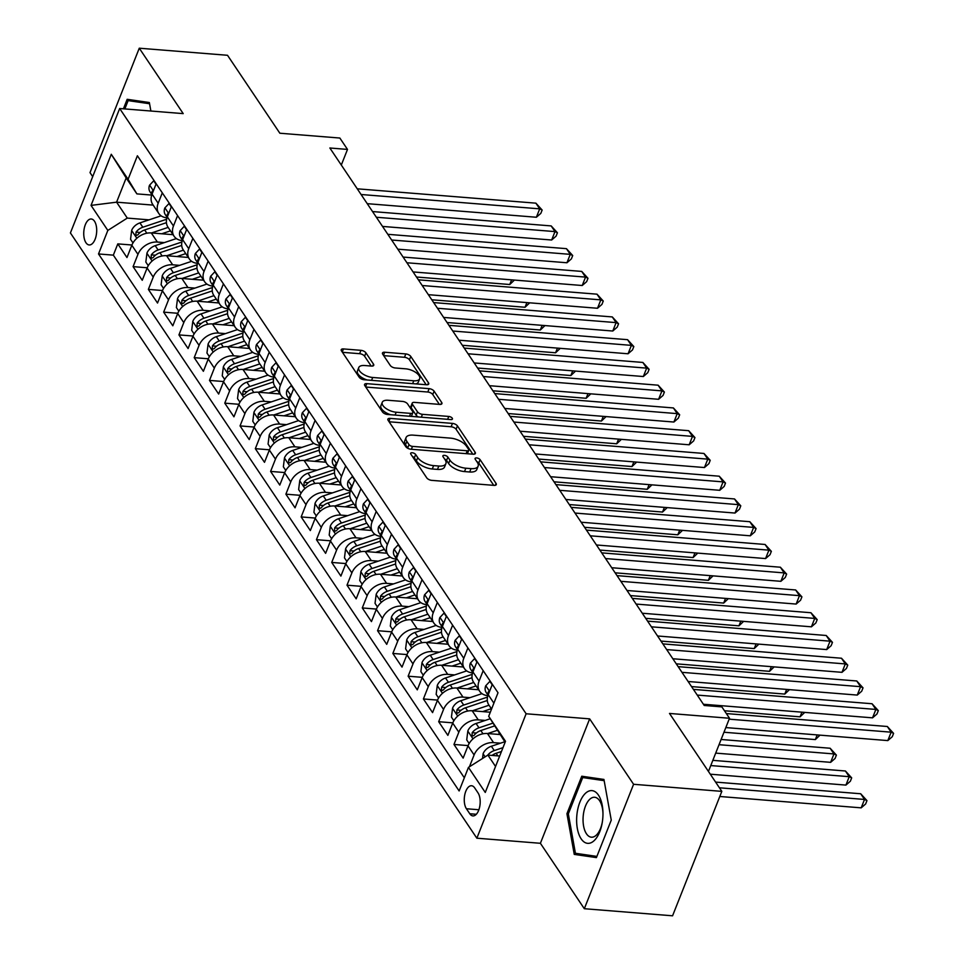 <?xml version="1.0" encoding="UTF-8"?>
<svg xmlns="http://www.w3.org/2000/svg" width="964" height="964" viewBox="0 0 964 964"><rect width="100%" height="100%" fill="white"/><g stroke="black" fill="none" stroke-linecap="round" stroke-linejoin="round"><path stroke-width="1.45" d="M412.194 452.755A2.796 1.277 21.6 0 0 410.64 453.285A2.796 1.277 21.6 0 0 410.821 454.116L426.751 477.855A4.001 1.832 21.6 0 0 431.715 480.361L494.086 485.374A4.001 1.832 21.6 0 0 496.291 484.615A4.001 1.832 21.6 0 0 496.05 483.422L480.108 459.683A2.796 1.277 21.6 0 0 476.638 457.924A2.796 1.277 21.6 0 0 475.083 458.466A2.796 1.277 21.6 0 0 475.264 459.298L477.325 462.371A12.785 5.868 21.6 0 1 478.12 466.19A12.785 5.868 21.6 0 1 471.034 468.625L465.841 468.203A12.785 5.868 21.6 0 1 449.947 460.165L447.886 457.105A2.796 1.277 21.6 0 0 444.416 455.345A2.796 1.277 21.6 0 0 442.862 455.876A2.796 1.277 21.6 0 0 443.042 456.707L445.103 459.78A12.785 5.868 21.6 0 1 445.898 463.6A12.785 5.868 21.6 0 1 438.813 466.034L433.619 465.624A12.785 5.868 21.6 0 1 417.725 457.587L415.665 454.514A2.796 1.277 21.6 0 0 412.194 452.755M85.965 242.735A13.026 6.423 -85.4 0 0 89.182 244.952A13.026 6.423 -85.4 0 0 96.087 236.023A13.026 6.423 -85.4 0 0 94.484 221.214A13.026 6.423 -85.4 0 0 91.267 218.997A13.026 6.423 -85.4 0 0 84.35 227.926A13.026 6.423 -85.4 0 0 85.965 242.735M365.91 352.848A4.001 1.832 21.6 0 0 360.946 350.33L343.449 348.932A4.001 1.832 21.6 0 0 341.232 349.691A4.001 1.832 21.6 0 0 341.485 350.884L359.186 377.237A4.001 1.832 21.6 0 0 364.151 379.744L426.51 384.757A4.001 1.832 21.6 0 0 428.727 383.997A4.001 1.832 21.6 0 0 428.474 382.804L410.784 356.451A4.001 1.832 21.6 0 0 405.82 353.933L384.684 352.234A4.001 1.832 21.6 0 0 382.467 353.005A4.001 1.832 21.6 0 0 382.72 354.198L390.287 365.477A4.001 1.832 21.6 0 0 395.252 367.983L405.736 368.826A10.688 4.904 21.6 0 1 416.026 372.634A10.688 4.904 21.6 0 1 419.677 378.732A10.688 4.904 21.6 0 1 413.761 380.78L372.707 377.478A10.688 4.904 21.6 0 1 362.416 373.658A10.688 4.904 21.6 0 1 358.753 367.573A10.688 4.904 21.6 0 1 364.681 365.525L371.526 366.079A4.001 1.832 21.6 0 0 373.731 365.32A4.001 1.832 21.6 0 0 373.49 364.127L365.91 352.848L364.585 356.21A4.001 1.832 21.6 0 0 359.62 353.692L342.449 352.318M633.589 784.286L589.655 718.867L540.394 843.295L584.329 908.715L633.589 784.286L721.831 791.372L669.498 713.444L729.507 718.264L721.867 706.889L704.214 705.467L329.857 147.998L347.498 149.42L339.858 138.045L279.849 133.225L227.516 55.285L139.274 48.2L90.014 172.628L92.701 176.629M589.655 718.867L526.127 713.77L119.669 108.51L183.208 113.619L139.274 48.2M390.095 418.388A4.001 1.832 21.6 0 0 387.877 419.147A4.001 1.832 21.6 0 0 388.131 420.34L405.832 446.694A4.001 1.832 21.6 0 0 410.797 449.212L473.155 454.213A4.001 1.832 21.6 0 0 475.373 453.454A4.001 1.832 21.6 0 0 475.119 452.261L457.43 425.907A4.001 1.832 21.6 0 0 452.465 423.401L390.095 418.388L388.878 421.461M382.503 411.965L364.814 385.612A4.001 1.832 21.6 0 1 364.561 384.419A4.001 1.832 21.6 0 1 366.778 383.66L429.137 388.661A4.001 1.832 21.6 0 1 434.101 391.179L441.681 402.458A4.001 1.832 21.6 0 1 441.922 403.651A4.001 1.832 21.6 0 1 439.717 404.41L414.424 402.374A4.001 1.832 21.6 0 0 412.206 403.145A4.001 1.832 21.6 0 0 412.459 404.338L417.484 411.821A4.001 1.832 21.6 0 0 422.449 414.327L448.778 416.448A2.796 1.277 21.6 0 1 451.465 417.436A2.796 1.277 21.6 0 1 452.429 419.039A2.796 1.277 21.6 0 1 450.875 419.569L387.468 414.472A4.001 1.832 21.6 0 1 382.503 411.965M721.831 791.372L672.571 915.8L584.329 908.715M131.935 245.013L117.801 243.88L126.971 257.533L131.839 245.254L137.948 254.363A16.28 12.038 -33.9 0 1 157.385 242.048L164.326 242.603M147.215 267.775L133.08 266.63L142.25 280.283L147.118 268.016L153.228 277.114A16.28 12.038 -33.9 0 1 172.664 264.799L179.617 265.353M162.494 290.526L148.372 289.393L157.53 303.045L162.398 290.767L168.507 299.864A16.28 12.038 -33.9 0 1 187.956 287.549L194.897 288.103M177.774 313.276L163.651 312.143L172.809 325.796L177.677 313.517L183.787 322.627A16.28 12.038 -33.9 0 1 203.235 310.3L210.176 310.866M193.053 336.026L178.93 334.894L188.088 348.546L192.957 336.279L199.066 345.377A16.28 12.038 -33.9 0 1 218.515 333.062L225.456 333.616M208.332 358.789L194.21 357.656L203.38 371.297L208.236 359.03L214.345 368.127A16.28 12.038 -33.9 0 1 233.794 355.812L240.735 356.367M223.612 381.539L209.489 380.406L218.659 394.059L223.515 381.78L229.625 390.878A16.28 12.038 -33.9 0 1 249.073 378.563L256.014 379.129M238.891 404.29L224.769 403.157L233.939 416.81L238.795 404.531L244.904 413.64A16.28 12.038 -33.9 0 1 264.353 401.325L271.294 401.88M254.171 427.052L240.048 425.907L249.218 439.56L254.074 427.293L260.184 436.391A16.28 12.038 -33.9 0 1 279.632 424.076L286.573 424.63M269.45 449.802L255.327 448.67L264.498 462.322L269.354 450.043L275.463 459.141A16.28 12.038 -33.9 0 1 294.912 446.826L301.853 447.38M284.729 472.553L270.607 471.42L279.777 485.073L284.633 472.794L290.742 481.904A16.28 12.038 -33.9 0 1 310.191 469.576L317.132 470.143M300.009 495.303L285.886 494.171L295.056 507.823L299.912 495.556L306.022 504.654A16.28 12.038 -33.9 0 1 325.471 492.339L332.411 492.893M315.288 518.066L301.166 516.921L310.336 530.574L315.192 518.307L321.313 527.404A16.28 12.038 -33.9 0 1 340.75 515.089L347.691 515.644M330.58 540.816L316.445 539.683L325.615 553.336L330.471 541.057L336.593 550.155A16.28 12.038 -33.9 0 1 356.029 537.84L362.97 538.406M345.859 563.566L331.724 562.434L340.894 576.086L345.751 563.807L351.872 572.917A16.28 12.038 -33.9 0 1 371.309 560.602L378.25 561.156M361.139 586.329L347.004 585.184L356.174 598.837L361.03 586.57L367.151 595.668A16.28 12.038 -33.9 0 1 386.588 583.353L393.529 583.907M376.418 609.079L362.283 607.947L371.453 621.599L376.322 609.32L382.431 618.418A16.28 12.038 -33.9 0 1 401.868 606.103L408.82 606.657M391.697 631.83L377.563 630.697L386.733 644.35L391.601 632.071L397.71 641.181A16.28 12.038 -33.9 0 1 417.159 628.853L424.1 629.42M406.977 654.58L392.854 653.447L402.012 667.1L406.88 654.833L412.99 663.931A16.28 12.038 -33.9 0 1 432.438 651.616L439.379 652.17M422.256 677.343L408.134 676.198L417.292 689.85L422.16 677.584L428.269 686.681A16.28 12.038 -33.9 0 1 447.718 674.366L454.659 674.921M437.536 700.093L423.413 698.96L432.571 712.613L437.439 700.334L443.548 709.432A16.28 12.038 -33.9 0 1 462.997 697.117L469.938 697.671M452.815 722.843L438.692 721.711L447.862 735.363L452.719 723.084L458.828 732.194A16.28 12.038 -33.9 0 1 478.277 719.879L485.217 720.433M468.094 745.594L453.972 744.461L463.142 758.114L467.998 745.847A16.28 12.038 -33.9 0 1 487.447 733.52L499.942 734.532M131.839 245.254A16.28 12.038 146.1 0 1 151.276 232.939L173.05 234.686M147.118 268.016A16.28 12.038 146.1 0 1 166.555 255.701L188.329 257.448M162.398 290.767A16.28 12.038 146.1 0 1 181.835 278.451L203.609 280.199M177.677 313.517A16.28 12.038 146.1 0 1 197.114 301.202L218.888 302.949M192.957 336.279A16.28 12.038 146.1 0 1 212.393 323.952L234.168 325.699M208.236 359.03A16.28 12.038 146.1 0 1 227.685 346.715L249.447 348.462M223.515 381.78A16.28 12.038 146.1 0 1 242.964 369.465L264.726 371.212M238.795 404.531A16.28 12.038 146.1 0 1 258.244 392.215L280.006 393.963M254.074 427.293A16.28 12.038 146.1 0 1 273.523 414.978L295.285 416.725M269.354 450.043A16.28 12.038 146.1 0 1 288.802 437.728L310.565 439.476M284.633 472.794A16.28 12.038 146.1 0 1 304.082 460.479L325.844 462.226M299.912 495.556A16.28 12.038 146.1 0 1 319.361 483.229L341.123 484.976M315.192 518.307A16.28 12.038 146.1 0 1 334.641 505.992L356.403 507.739M330.471 541.057A16.28 12.038 146.1 0 1 349.92 528.742L371.694 530.489M345.751 563.807A16.28 12.038 146.1 0 1 365.199 551.492L386.974 553.24M361.03 586.57A16.28 12.038 146.1 0 1 380.479 574.243L402.253 576.002M376.322 609.32A16.28 12.038 146.1 0 1 395.758 597.005L417.533 598.752M391.601 632.071A16.28 12.038 146.1 0 1 411.038 619.756L432.812 621.503M406.88 654.833A16.28 12.038 146.1 0 1 426.317 642.506L448.091 644.253M422.16 677.584A16.28 12.038 146.1 0 1 441.596 665.268L463.371 667.016M437.439 700.334A16.28 12.038 146.1 0 1 456.876 688.019L478.65 689.766M452.719 723.084A16.28 12.038 146.1 0 1 472.167 710.769L490.302 712.227M478.036 792.902L474.674 787.889A12.616 6.218 -85.4 0 0 471.553 785.744A12.616 6.218 -85.4 0 0 464.853 794.396A12.616 6.218 -85.4 0 0 466.419 808.748L469.781 813.749A12.616 6.218 -85.4 0 0 472.89 815.906A12.616 6.218 -85.4 0 0 479.59 807.254A12.616 6.218 -85.4 0 0 478.036 792.902M526.127 713.77L476.855 838.198L70.408 232.939L119.669 108.51M117.801 243.88L113.342 255.147L98.521 253.954L459.129 790.95L468.456 767.404L487.892 755.089L499.677 756.029M98.521 253.954L107.835 230.42L91.038 205.392L111.27 154.276L128.079 179.304L137.394 155.758L498.014 692.755L488.688 716.288L505.498 741.316L485.266 792.432L468.456 767.404M167.013 217.828L166.977 217.828A16.28 12.038 -33.9 0 1 158.783 213.454A16.28 12.038 -33.9 0 1 158.18 203.247L162.301 192.848M182.292 240.59L182.256 240.578A16.28 12.038 -33.9 0 1 174.062 236.204A16.28 12.038 -33.9 0 1 173.46 225.998L177.581 215.599M197.572 263.341L197.536 263.341A16.28 12.038 -33.9 0 1 189.342 258.967A16.28 12.038 -33.9 0 1 188.739 248.748L192.86 238.349M212.851 286.091L212.815 286.091A16.28 12.038 -33.9 0 1 204.621 281.717A16.28 12.038 -33.9 0 1 204.019 271.511L208.14 261.099M228.143 308.854L228.094 308.842A16.28 12.038 -33.9 0 1 219.913 304.467A16.28 12.038 -33.9 0 1 219.31 294.261L223.419 283.862M243.422 331.604L243.374 331.604A16.28 12.038 -33.9 0 1 235.192 327.23A16.28 12.038 -33.9 0 1 234.589 317.011L238.698 306.612M258.701 354.354L258.653 354.354A16.28 12.038 -33.9 0 1 250.471 349.98A16.28 12.038 -33.9 0 1 249.869 339.762L253.978 329.363M273.981 377.105L273.933 377.105A16.28 12.038 -33.9 0 1 265.751 372.731A16.28 12.038 -33.9 0 1 265.148 362.524L269.257 352.125M289.26 399.867L289.212 399.855A16.28 12.038 -33.9 0 1 281.03 395.481A16.28 12.038 -33.9 0 1 280.428 385.275L284.549 374.876M304.54 422.618L304.504 422.618A16.28 12.038 -33.9 0 1 296.31 418.243A16.28 12.038 -33.9 0 1 295.707 408.025L299.828 397.626M319.819 445.368L319.783 445.368A16.28 12.038 -33.9 0 1 311.589 440.994A16.28 12.038 -33.9 0 1 310.986 430.788L315.108 420.376M335.098 468.13L335.062 468.118A16.28 12.038 -33.9 0 1 326.868 463.744A16.28 12.038 -33.9 0 1 326.266 453.538L330.387 443.139M350.378 490.881L350.342 490.881A16.28 12.038 -33.9 0 1 342.148 486.507A16.28 12.038 -33.9 0 1 341.545 476.288L345.666 465.889M365.657 513.631L365.621 513.631A16.28 12.038 -33.9 0 1 357.427 509.257A16.28 12.038 -33.9 0 1 356.825 499.039L360.946 488.64M380.937 536.382L380.901 536.382A16.28 12.038 -33.9 0 1 372.707 532.008A16.28 12.038 -33.9 0 1 372.104 521.801L376.225 511.402M396.216 559.144L396.18 559.132A16.28 12.038 -33.9 0 1 387.986 554.758A16.28 12.038 -33.9 0 1 387.383 544.552L391.505 534.152M411.495 581.894L411.459 581.894A16.28 12.038 -33.9 0 1 403.265 577.52A16.28 12.038 -33.9 0 1 402.663 567.302L406.784 556.903M426.775 604.645L426.739 604.645A16.28 12.038 -33.9 0 1 418.545 600.271A16.28 12.038 -33.9 0 1 417.942 590.064L422.063 579.653M442.054 627.407L442.018 627.395A16.28 12.038 -33.9 0 1 433.824 623.021A16.28 12.038 -33.9 0 1 433.222 612.815L437.343 602.416M457.334 650.158L457.298 650.158A16.28 12.038 -33.9 0 1 449.116 645.784A16.28 12.038 -33.9 0 1 448.501 635.565L452.622 625.166M472.625 672.908L472.577 672.908A16.28 12.038 -33.9 0 1 464.395 668.534A16.28 12.038 -33.9 0 1 463.792 658.316L467.902 647.916M487.904 695.659L487.856 695.659A16.28 12.038 -33.9 0 1 479.674 691.284A16.28 12.038 -33.9 0 1 479.072 681.078L483.181 670.679M469.42 766.79L474.107 754.945A16.28 12.038 -33.9 0 1 493.556 742.629L500.497 743.184M491.568 709.01L488.832 704.937A16.28 12.038 -33.9 0 1 488.23 694.731L492.351 684.332M156.192 183.738L152.071 194.138A16.28 12.038 146.1 0 0 152.674 204.356L158.783 213.454M171.472 206.501L167.35 216.9A16.28 12.038 146.1 0 0 167.953 227.106L174.062 236.204M186.751 229.251L182.63 239.65A16.28 12.038 146.1 0 0 183.232 249.857L189.342 258.967M202.03 252.002L197.909 262.401A16.28 12.038 146.1 0 0 198.512 272.619L204.621 281.717M217.31 274.752L213.189 285.163A16.28 12.038 146.1 0 0 213.791 295.37L219.913 304.467M232.589 297.514L228.468 307.914A16.28 12.038 146.1 0 0 229.071 318.12L235.192 327.23M247.869 320.265L243.747 330.664A16.28 12.038 146.1 0 0 244.35 340.882L250.471 349.98M263.148 343.015L259.027 353.414A16.28 12.038 146.1 0 0 259.641 363.633L265.751 372.731M278.427 365.778L274.318 376.177A16.28 12.038 146.1 0 0 274.921 386.383L281.03 395.481M293.707 388.528L289.598 398.927A16.28 12.038 146.1 0 0 290.2 409.134L296.31 418.243M308.986 411.279L304.877 421.678A16.28 12.038 146.1 0 0 305.48 431.896L311.589 440.994M324.266 434.029L320.156 444.44A16.28 12.038 146.1 0 0 320.759 454.647L326.868 463.744M339.557 456.791L335.436 467.191A16.28 12.038 146.1 0 0 336.038 477.397L342.148 486.507M354.836 479.542L350.715 489.941A16.28 12.038 146.1 0 0 351.318 500.159L357.427 509.257M370.116 502.292L365.995 512.691A16.28 12.038 146.1 0 0 366.597 522.91L372.707 532.008M385.395 525.055L381.274 535.454A16.28 12.038 146.1 0 0 381.877 545.66L387.986 554.758M400.675 547.805L396.553 558.204A16.28 12.038 146.1 0 0 397.156 568.411L403.265 577.52M415.954 570.555L411.833 580.955A16.28 12.038 146.1 0 0 412.435 591.173L418.545 600.271M431.233 593.306L427.112 603.717A16.28 12.038 146.1 0 0 427.715 613.923L433.824 623.021M446.513 616.068L442.392 626.467A16.28 12.038 146.1 0 0 442.994 636.674L449.116 645.784M461.792 638.819L457.671 649.218A16.28 12.038 146.1 0 0 458.274 659.424L464.395 668.534M477.072 661.569L472.95 671.968A16.28 12.038 146.1 0 0 473.553 682.187L479.674 691.284M453.972 744.461L458.828 732.194M438.692 721.711L443.548 709.432M423.413 698.96L428.269 686.681M408.134 676.198L412.99 663.931M392.854 653.447L397.71 641.181M377.563 630.697L382.431 618.418M362.283 607.947L367.151 595.668M347.004 585.184L351.872 572.917M331.724 562.434L336.593 550.155M316.445 539.683L321.313 527.404M301.166 516.921L306.022 504.654M285.886 494.171L290.742 481.904M270.607 471.42L275.463 459.141M255.327 448.67L260.184 436.391M240.048 425.907L244.904 413.64M224.769 403.157L229.625 390.878M209.489 380.406L214.345 368.127M194.21 357.656L199.066 345.377M178.93 334.894L183.787 322.627M163.651 312.143L168.507 299.864M148.372 289.393L153.228 277.114M133.08 266.63L137.948 254.363M113.342 255.147L464.335 777.803M153.18 205.115L116.584 202.175L127.284 218.093L149.046 219.852M487.892 755.089L495.544 766.476M505.124 742.256L488.688 716.288M540.394 843.295L476.855 838.198M341.304 165.061L347.498 149.42M708.444 771.441L729.507 718.264M151.734 195.077L136.876 193.885L126.176 177.954L116.584 202.175L91.038 205.392M128.079 179.304L136.876 193.885M127.284 218.093L107.835 230.42M111.27 154.276L126.176 177.954M603.934 779.442L581.762 776.225L566.928 813.7L574.255 854.393L596.415 857.611L611.26 820.135L603.934 779.442M150.878 111.017L149.348 102.521L127.176 99.304L123.416 108.812M589.028 855.261L596.776 856.707M589.076 855.586L574.255 854.393M568.338 813.809L566.928 813.7M412.411 456.502A2.796 1.277 21.6 0 1 414.339 457.876L416.4 460.949A12.785 5.868 21.6 0 0 432.282 468.986L433.619 465.624M445.898 463.6L444.573 466.962A12.785 5.868 21.6 0 1 437.475 469.396L432.282 468.986M478.12 466.19L476.794 469.552A12.785 5.868 21.6 0 1 469.697 471.986L464.503 471.577A12.785 5.868 21.6 0 1 448.622 463.527L446.561 460.467A2.796 1.277 21.6 0 0 444.633 459.093M493.749 485.35L478.783 463.045A2.796 1.277 21.6 0 0 476.855 461.672M472.83 454.189L456.093 429.269A4.001 1.832 21.6 0 0 451.128 426.763L389.094 421.774M409.025 444.633A2.796 1.277 21.6 0 0 412.508 446.392L467.251 450.778A2.796 1.277 21.6 0 0 468.793 450.248A2.796 1.277 21.6 0 0 468.625 449.417L466.443 446.175A12.785 5.868 21.6 0 0 450.562 438.138L413.146 435.138A12.785 5.868 21.6 0 0 406.061 437.572A12.785 5.868 21.6 0 0 406.856 441.392L409.025 444.633L407.7 447.995A2.796 1.277 21.6 0 0 408.109 448.453M467.383 453.755A2.796 1.277 21.6 0 0 467.468 453.61L468.793 450.248M406.061 437.572L404.723 440.934A12.785 5.868 21.6 0 0 405.519 444.753L406.856 441.392M407.7 447.995L405.519 444.753M365.766 387.046L427.811 392.023L429.137 388.661M439.379 404.386L432.776 394.541A4.001 1.832 21.6 0 0 427.811 392.023M412.206 403.145L410.869 406.507A4.001 1.832 21.6 0 0 411.122 407.7L416.147 415.183A4.001 1.832 21.6 0 0 418.484 416.966M388.179 400.277A10.688 4.904 21.6 0 0 382.25 402.313A10.688 4.904 21.6 0 0 385.901 408.411A10.688 4.904 21.6 0 0 396.204 412.218L410.664 413.387A4.001 1.832 21.6 0 0 412.881 412.616A4.001 1.832 21.6 0 0 412.628 411.423L407.603 403.94A4.001 1.832 21.6 0 0 402.639 401.434L388.179 400.277M382.25 402.313L380.913 405.675A10.688 4.904 21.6 0 0 390.649 414.737M411.23 416.388A4.001 1.832 21.6 0 0 411.544 415.978L412.881 412.616M371.188 366.055L364.585 356.21M358.753 367.573L357.427 370.935A10.688 4.904 21.6 0 0 367.151 379.985M415.918 383.901A10.688 4.904 21.6 0 0 418.352 382.093L419.677 378.732M426.184 384.732L409.447 359.813A4.001 1.832 21.6 0 0 404.482 357.295L383.684 355.632M482.518 758.499L483.133 753.619A10.785 7.977 -33.9 0 1 491.375 746.244L504.787 741.75M719.807 796.493L861.189 807.844L864.515 799.445L860.695 793.758L715.601 782.093M492.074 755.427A10.785 7.977 -33.9 0 1 496.111 753.294L501.473 751.498M502.991 747.642L494.267 750.57A10.785 7.977 146.1 0 0 487.615 755.27M719.421 787.793L864.515 799.445L866.961 800.626L865.636 803.988L861.189 807.844M860.695 793.758L866.961 800.626M725.82 727.579L887.82 740.593L891.146 732.182L729.146 719.168M887.326 726.495L893.592 733.363L891.146 732.182L887.326 726.495L726.35 713.565M893.592 733.363L892.266 736.725L887.82 740.593M581.147 838.837A26.462 13.05 -85.4 0 0 602.163 823.039A26.462 13.05 -85.4 0 0 602.97 812.965A26.462 13.05 -85.4 0 0 598.451 795.119A26.462 13.05 -85.4 0 0 579.87 802.181A26.462 13.05 -85.4 0 0 581.147 838.837M602.97 813.628A20.027 9.881 -85.4 0 0 599.572 800.686A20.027 9.881 -85.4 0 0 594.619 797.264A20.027 9.881 -85.4 0 0 583.991 811.001A20.027 9.881 -85.4 0 0 586.461 833.788A20.027 9.881 -85.4 0 0 591.414 837.198A20.027 9.881 -85.4 0 0 602.271 822.388M611.26 820.135L596.897 856.406L575.424 853.285L568.326 813.857L582.702 777.55L603.982 779.719M582.702 777.55L604.151 780.659M124.826 108.932L128.116 100.618L149.396 102.799M128.116 100.618L149.565 103.738M497.894 734.363L499.473 733.833M487.676 733.544L497.171 730.363M469.155 743.497L466.721 739.87L467.853 730.869A10.785 7.977 -33.9 0 1 476.083 723.494L490.182 718.77M710.299 774.2L845.91 785.094L849.236 776.683L845.416 770.995L712.842 760.355M492.845 723.169L478.988 727.808A10.785 7.977 146.1 0 0 472.191 732.7L471.999 736.183L474.023 735.436A10.785 7.977 -33.9 0 1 480.831 730.543L494.52 725.952M710.769 765.561L849.236 776.683L851.682 777.876L850.356 781.238L845.91 785.094M845.416 770.995L851.682 777.876M482.615 711.613L491.351 708.685M472.396 710.793L489.025 705.214M453.875 720.747L451.441 717.12L452.574 708.118A10.785 7.977 -33.9 0 1 460.804 700.732L481.976 693.646M715.71 753.113L830.631 762.343L833.956 753.932L830.137 748.245L721.096 739.484M487.531 697.08L463.708 705.058A10.785 7.977 146.1 0 0 456.912 709.95L456.719 713.432L458.744 712.685A10.785 7.977 -33.9 0 1 465.552 707.793L487.302 700.503M719.036 744.702L833.956 753.932L836.403 755.113L835.077 758.475L830.631 762.343M830.137 748.245L836.403 755.113M467.335 688.862L476.071 685.922M457.117 688.031L473.746 682.464M438.596 697.984L436.15 694.357L437.294 685.356A10.785 7.977 -33.9 0 1 445.525 677.981L466.697 670.884M723.964 732.242L815.351 739.581L817.195 734.917M472.24 674.33L448.429 682.307A10.785 7.977 146.1 0 0 441.633 687.199L441.44 690.682L443.464 689.923A10.785 7.977 -33.9 0 1 450.26 685.03L472.023 677.74M820.027 735.146L815.351 739.581M452.044 666.1L460.792 663.172M441.837 665.281L458.466 659.713M423.317 675.234L420.87 671.607L422.015 662.605A10.785 7.977 -33.9 0 1 430.245 655.231L451.417 648.133M724.47 710.757L800.072 716.83L801.915 712.167M456.96 651.568L433.149 659.545A10.785 7.977 146.1 0 0 426.353 664.449L426.16 667.932L428.185 667.172A10.785 7.977 -33.9 0 1 434.981 662.28L456.743 654.99M804.747 712.396L800.072 716.83M492.182 684.765L489.881 681.355L485.699 685.802A10.785 7.977 146.1 0 0 486.157 692.405L488.049 695.225M703.395 704.25L872.541 717.843L875.866 709.432L697.237 695.08M872.046 703.744L878.312 710.613L875.866 709.432L872.046 703.744L693.417 689.393M489.326 691.983L488.531 691.634L488.037 692.682A10.785 7.977 146.1 0 0 488.206 694.791M878.312 710.613L876.987 713.975L872.541 717.843M476.891 662.015L474.601 658.605L470.408 663.051A10.785 7.977 146.1 0 0 470.878 669.655L472.77 672.462M688.115 681.5L857.261 695.08L860.587 686.681L681.958 672.33M856.767 680.982L863.033 687.862L860.587 686.681L856.767 680.982L678.138 666.642M474.047 669.221L473.252 668.871L472.758 669.932A10.785 7.977 146.1 0 0 472.926 672.029M863.033 687.862L861.696 691.224L857.261 695.08M461.611 639.265L459.322 635.842L455.129 640.301A10.785 7.977 146.1 0 0 455.598 646.892L457.49 649.712M672.836 658.749L841.982 672.33L845.308 663.919L666.678 649.579M841.488 658.231L847.754 665.112L845.308 663.919L841.488 658.231L662.858 643.892M458.768 646.47L457.972 646.121L457.478 647.181A10.785 7.977 146.1 0 0 457.647 649.278M847.754 665.112L846.416 668.474L841.982 672.33M446.332 616.514L444.043 613.092L439.849 617.55A10.785 7.977 146.1 0 0 440.319 624.142L442.211 626.962M657.556 635.987L826.702 649.579L830.028 641.168L651.399 626.817M826.208 635.481L832.474 642.349L830.028 641.168L826.208 635.481L647.579 621.129M443.488 623.72L442.693 623.371L442.199 624.431A10.785 7.977 146.1 0 0 442.368 626.528M832.474 642.349L831.137 645.711L826.702 649.579M436.764 643.35L445.513 640.421M426.558 642.53L443.187 636.951M408.037 652.483L405.591 648.856L406.736 639.855A10.785 7.977 -33.9 0 1 414.966 632.468L436.138 625.383M691.537 686.585L784.792 694.08L786.636 689.417M441.681 628.817L417.87 636.794A10.785 7.977 146.1 0 0 411.074 641.687L410.881 645.169L412.905 644.422A10.785 7.977 -33.9 0 1 419.702 639.53L441.464 632.239M789.456 689.634L784.792 694.08M431.053 593.752L428.763 590.342L424.57 594.788A10.785 7.977 146.1 0 0 425.04 601.391L426.932 604.199M642.277 613.237L811.423 626.817L814.749 618.418L636.12 604.067M810.929 612.73L817.195 619.599L814.749 618.418L810.929 612.73L632.3 598.379M428.209 600.958L427.413 600.608L426.907 601.669A10.785 7.977 146.1 0 0 427.088 603.777M817.195 619.599L815.857 622.961L811.423 626.817M421.485 620.599L430.233 617.671M411.267 619.78L427.908 614.201M392.746 629.733L390.312 626.106L391.456 617.105A10.785 7.977 -33.9 0 1 399.686 609.718L420.858 602.633M676.258 663.835L769.513 671.33L771.357 666.654M426.401 606.067L402.591 614.044A10.785 7.977 146.1 0 0 395.782 618.936L395.602 622.419L397.626 621.672A10.785 7.977 -33.9 0 1 404.422 616.767L426.184 609.477M774.176 666.883L769.513 671.33M415.773 571.001L413.484 567.591L409.29 572.038A10.785 7.977 146.1 0 0 409.76 578.629L411.652 581.449M626.998 590.486L796.144 604.067L799.469 595.656L620.84 581.316M795.649 589.968L801.915 596.849L799.469 595.656L795.649 589.968L617.02 575.629M412.917 578.207L412.134 577.858L411.628 578.918A10.785 7.977 146.1 0 0 411.809 581.015M801.915 596.849L800.578 600.211L796.144 604.067M406.206 597.837L414.954 594.909M395.987 597.017L412.628 591.45M377.466 606.971L375.032 603.344L376.177 594.342A10.785 7.977 -33.9 0 1 384.407 586.968L405.579 579.87M660.979 641.084L754.234 648.567L756.077 643.904M411.122 583.304L387.311 591.293A10.785 7.977 146.1 0 0 380.503 596.186L380.322 599.668L382.347 598.909A10.785 7.977 -33.9 0 1 389.143 594.017L410.905 586.727M758.897 644.133L754.234 648.567M400.494 548.251L398.204 544.829L394.011 549.287A10.785 7.977 146.1 0 0 394.481 555.879L396.373 558.698M611.718 567.724L780.864 581.316L784.19 572.905L605.561 558.554M780.37 567.218L786.636 574.086L784.19 572.905L780.37 567.218L601.741 552.866M397.638 555.457L396.855 555.107L396.349 556.168A10.785 7.977 146.1 0 0 396.529 558.264M786.636 574.086L785.299 577.448L780.864 581.316M390.926 575.086L399.674 572.158M380.708 574.267L397.349 568.7M362.187 584.22L359.753 580.593L360.885 571.592A10.785 7.977 -33.9 0 1 369.128 564.217L390.3 557.12M645.699 618.334L738.954 625.817L740.798 621.153M395.843 560.554L372.032 568.531A10.785 7.977 146.1 0 0 365.223 573.423L365.043 576.906L367.067 576.159A10.785 7.977 -33.9 0 1 373.863 571.266L395.626 563.976M743.618 621.37L738.954 625.817M385.214 525.501L382.925 522.078L378.732 526.525A10.785 7.977 146.1 0 0 379.201 533.128L381.093 535.948M596.439 544.973L765.585 558.566L768.911 550.155L590.281 535.803M765.091 544.467L771.357 551.336L768.911 550.155L765.091 544.467L586.461 530.116M382.359 532.706L381.575 532.357L381.069 533.405A10.785 7.977 146.1 0 0 381.25 535.514M771.357 551.336L770.019 554.698L765.585 558.566M375.647 552.336L384.395 549.408M365.428 551.516L382.069 545.937M346.907 561.47L344.473 557.843L345.606 548.841A10.785 7.977 -33.9 0 1 353.848 541.455L375.02 534.369M630.42 595.571L723.675 603.066L725.518 598.391M380.563 537.804L356.752 545.781A10.785 7.977 146.1 0 0 349.944 550.673L349.763 554.155L351.776 553.408A10.785 7.977 -33.9 0 1 358.584 548.516L380.346 541.226M728.338 598.62L723.675 603.066M369.935 502.738L367.646 499.328L363.452 503.774A10.785 7.977 146.1 0 0 363.922 510.378L365.814 513.185M581.159 522.223L750.293 535.803L753.631 527.404L575.002 513.053M749.811 521.705L756.077 528.585L753.631 527.404L749.811 521.705L571.182 507.365M367.079 509.944L366.296 509.594L365.79 510.655A10.785 7.977 146.1 0 0 365.971 512.752M756.077 528.585L754.74 531.947L750.293 535.803M360.367 529.585L369.116 526.645M350.149 528.754L366.79 523.187M331.628 538.707L329.194 535.08L330.327 526.079A10.785 7.977 -33.9 0 1 338.569 518.704L359.741 511.607M615.14 572.821L708.383 580.316L710.239 575.641M365.284 515.053L341.473 523.03A10.785 7.977 146.1 0 0 334.665 527.923L334.472 531.405L336.496 530.646A10.785 7.977 -33.9 0 1 343.305 525.754L365.067 518.463M713.059 575.87L708.383 580.316M354.656 479.988L352.366 476.565L348.173 481.024A10.785 7.977 146.1 0 0 348.643 487.615L350.534 490.435M565.88 499.473L735.014 513.053L738.352 504.642L559.723 490.302M734.532 498.954L740.786 505.835L738.352 504.642L734.532 498.954L555.903 484.615M351.8 487.194L351.017 486.844L350.51 487.904A10.785 7.977 146.1 0 0 350.691 490.001M740.786 505.835L739.46 509.197L735.014 513.053M345.088 506.823L353.836 503.895M334.87 506.004L351.498 500.437M316.349 515.957L313.915 512.33L315.047 503.329A10.785 7.977 -33.9 0 1 323.289 495.954L344.461 488.856M599.861 550.07L693.104 557.553L694.96 552.89M350.004 492.291L326.194 500.268A10.785 7.977 146.1 0 0 319.385 505.172L319.192 508.655L321.217 507.895A10.785 7.977 -33.9 0 1 328.025 503.003L349.787 495.713M697.779 553.119L693.104 557.553M339.376 457.237L337.087 453.815L332.893 458.274A10.785 7.977 146.1 0 0 333.351 464.865L335.243 467.685M550.601 476.71L719.734 490.302L723.072 481.892L544.443 467.54M719.252 476.204L725.506 483.072L723.072 481.892L719.252 476.204L540.623 461.852M336.52 464.443L335.737 464.094L335.231 465.154A10.785 7.977 146.1 0 0 335.412 467.251M725.506 483.072L724.181 486.434L719.734 490.302M329.808 484.073L338.545 481.144M319.59 483.253L336.219 477.674M301.069 493.207L298.635 489.579L299.768 480.578A10.785 7.977 -33.9 0 1 308.01 473.191L329.182 466.106M584.582 527.308L677.825 534.803L679.68 530.14M334.725 469.54L310.914 477.517A10.785 7.977 146.1 0 0 304.106 482.41L303.913 485.892L305.937 485.145A10.785 7.977 -33.9 0 1 312.746 480.253L334.508 472.963M682.5 530.357L677.825 534.803M324.097 434.475L321.807 431.065L317.614 435.511A10.785 7.977 146.1 0 0 318.072 442.115L319.964 444.922M535.321 453.96L704.455 467.54L707.781 459.141L529.164 444.79M703.961 453.454L710.227 460.322L707.781 459.141L703.961 453.454L525.344 439.102M321.241 441.681L320.446 441.331L319.952 442.392A10.785 7.977 146.1 0 0 320.132 444.5M710.227 460.322L708.901 463.684L704.455 467.54M314.529 461.322L323.265 458.394M304.311 460.503L320.94 454.924M285.79 470.456L283.356 466.829L284.488 457.828A10.785 7.977 -33.9 0 1 292.731 450.441L313.89 443.356M569.302 504.558L662.545 512.053L664.401 507.377M319.446 446.79L295.635 454.767A10.785 7.977 146.1 0 0 288.826 459.659L288.634 463.142L290.658 462.395A10.785 7.977 -33.9 0 1 297.466 457.502L319.229 450.2M667.221 507.606L662.545 512.053M308.817 411.724L306.516 408.314L302.335 412.761A10.785 7.977 146.1 0 0 302.792 419.352L304.684 422.172M520.042 431.209L689.176 444.79L692.501 436.379L513.884 422.039M688.682 430.691L694.948 437.572L692.501 436.379L688.682 430.691L510.064 416.352M305.962 418.93L305.166 418.581L304.672 419.641A10.785 7.977 146.1 0 0 304.853 421.738M694.948 437.572L693.622 440.934L689.176 444.79M299.25 438.56L307.986 435.632M289.031 437.74L305.66 432.173M270.51 447.694L268.076 444.067L269.209 435.065A10.785 7.977 -33.9 0 1 277.451 427.691L298.611 420.593M554.011 481.807L647.266 489.29L649.121 484.627M304.166 424.027L280.355 432.017A10.785 7.977 146.1 0 0 273.547 436.909L273.354 440.391L275.379 439.632A10.785 7.977 -33.9 0 1 282.187 434.74L303.949 427.45M651.941 484.856L647.266 489.29M293.538 388.974L291.236 385.552L287.055 390.01A10.785 7.977 146.1 0 0 287.513 396.602L289.405 399.421M504.762 408.447L673.896 422.039L677.222 413.628L498.605 399.289M673.402 407.941L679.668 414.809L677.222 413.628L673.402 407.941L494.785 393.589M290.682 396.18L289.887 395.83L289.393 396.891A10.785 7.977 146.1 0 0 289.574 398.988M679.668 414.809L678.343 418.171L673.896 422.039M283.97 415.809L292.707 412.881M273.752 414.99L290.381 409.423M255.231 424.943L252.797 421.316L253.93 412.315A10.785 7.977 -33.9 0 1 262.172 404.94L283.332 397.843M538.731 459.057L631.986 466.54L633.842 461.877M288.887 401.277L265.076 409.254A10.785 7.977 146.1 0 0 258.268 414.146L258.075 417.629L260.099 416.882A10.785 7.977 -33.9 0 1 266.908 411.99L288.658 404.699M636.662 462.093L631.986 466.54M278.259 366.224L275.957 362.801L271.776 367.248A10.785 7.977 146.1 0 0 272.234 373.851L274.125 376.671M489.471 385.696L658.617 399.289L661.943 390.878L483.313 376.526M658.123 385.19L664.389 392.059L661.943 390.878L658.123 385.19L479.494 370.839M275.403 373.43L274.607 373.08L274.113 374.128A10.785 7.977 146.1 0 0 274.294 376.237M664.389 392.059L663.063 395.421L658.617 399.289M268.691 393.059L277.427 390.131M258.473 392.24L275.102 386.66M239.952 402.193L237.518 398.566L238.65 389.564A10.785 7.977 -33.9 0 1 246.892 382.178L268.052 375.092M523.452 436.294L616.707 443.789L618.551 439.114M273.607 378.527L249.784 386.504A10.785 7.977 146.1 0 0 242.988 391.396L242.795 394.879L244.82 394.131A10.785 7.977 -33.9 0 1 251.628 389.239L273.378 381.949M621.382 439.343L616.707 443.789M262.979 343.461L260.678 340.051L256.496 344.497A10.785 7.977 146.1 0 0 256.954 351.101L258.846 353.909M474.192 362.946L643.337 376.526L646.663 368.127L468.034 353.776M642.843 362.44L649.109 369.308L646.663 368.127L642.843 362.44L464.214 348.088M260.123 350.667L259.328 350.318L258.834 351.378A10.785 7.977 146.1 0 0 259.003 353.487M649.109 369.308L647.784 372.67L643.337 376.526M253.412 370.309L262.148 367.368M243.193 369.477L259.822 363.91M224.672 379.442L222.238 375.803L223.371 366.802A10.785 7.977 -33.9 0 1 231.601 359.427L252.773 352.33M508.173 413.544L601.428 421.039L603.271 416.364M258.328 355.776L234.505 363.753A10.785 7.977 146.1 0 0 227.709 368.646L227.516 372.128L229.54 371.369A10.785 7.977 -33.9 0 1 236.349 366.477L258.099 359.186M606.103 416.593L601.428 421.039M247.7 320.711L245.398 317.301L241.217 321.747A10.785 7.977 146.1 0 0 241.675 328.338L243.567 331.158M458.912 340.196L628.058 353.776L631.384 345.365L452.755 331.026M627.564 339.677L633.83 346.558L631.384 345.365L627.564 339.677L448.935 325.338M244.844 327.917L244.049 327.567L243.555 328.628A10.785 7.977 146.1 0 0 243.723 330.724M633.83 346.558L632.505 349.92L628.058 353.776M238.132 347.546L246.868 344.618M227.914 346.727L244.543 341.16M209.393 356.68L206.959 353.053L208.091 344.052A10.785 7.977 -33.9 0 1 216.322 336.677L237.493 329.58M492.893 390.794L586.148 398.277L587.992 393.613M243.036 333.014L219.226 340.991A10.785 7.977 146.1 0 0 212.429 345.895L212.237 349.378L214.261 348.619A10.785 7.977 -33.9 0 1 221.069 343.726L242.82 336.436M590.824 393.842L586.148 398.277M232.408 297.96L230.119 294.538L225.925 298.997A10.785 7.977 146.1 0 0 226.395 305.588L228.287 308.408M443.633 317.433L612.779 331.026L616.104 322.615L437.475 308.263M612.285 316.927L618.551 323.796L616.104 322.615L612.285 316.927L433.655 302.576M229.565 305.166L228.769 304.817L228.275 305.877A10.785 7.977 146.1 0 0 228.444 307.974M618.551 323.796L617.213 327.158L612.779 331.026M222.853 324.796L231.589 321.868M212.634 323.976L229.263 318.397M194.113 333.93L191.667 330.303L192.812 321.301A10.785 7.977 -33.9 0 1 201.042 313.915L222.214 306.829M477.614 368.031L570.869 375.526L572.712 370.863M227.757 310.263L203.946 318.241A10.785 7.977 146.1 0 0 197.15 323.133L196.957 326.615L198.982 325.868A10.785 7.977 -33.9 0 1 205.778 320.976L227.54 313.686M575.544 371.08L570.869 375.526M217.129 275.198L214.839 271.788L210.646 276.234A10.785 7.977 146.1 0 0 211.116 282.838L213.008 285.645M428.353 294.683L597.499 308.263L600.825 299.864L422.196 285.513M597.005 294.177L603.271 301.045L600.825 299.864L597.005 294.177L418.376 279.825M214.285 282.404L213.49 282.054L212.996 283.115A10.785 7.977 146.1 0 0 213.165 285.224M603.271 301.045L601.934 304.407L597.499 308.263M207.561 302.045L216.31 299.117M197.355 301.226L213.984 295.647M178.834 311.179L176.388 307.552L177.533 298.551A10.785 7.977 -33.9 0 1 185.763 291.164L206.935 284.079M462.334 345.281L555.589 352.776L557.433 348.1M212.478 287.513L188.667 295.49A10.785 7.977 146.1 0 0 181.871 300.382L181.678 303.865L183.702 303.118A10.785 7.977 -33.9 0 1 190.498 298.225L212.261 290.923M560.265 348.329L555.589 352.776M201.85 252.448L199.56 249.037L195.367 253.484A10.785 7.977 146.1 0 0 195.837 260.075L197.728 262.895M413.074 271.932L582.22 285.513L585.546 277.102L406.916 262.762M581.726 271.414L587.992 278.295L585.546 277.102L581.726 271.414L403.097 257.075M199.006 259.653L198.21 259.304L197.704 260.364A10.785 7.977 146.1 0 0 197.885 262.461M587.992 278.295L586.654 281.657L582.22 285.513M192.282 279.283L201.03 276.355M182.076 278.463L198.705 272.896M163.555 288.417L161.108 284.79L162.253 275.788A10.785 7.977 -33.9 0 1 170.483 268.414L191.655 261.316M447.055 322.53L540.31 330.013L542.154 325.35M197.198 264.763L173.387 272.74A10.785 7.977 146.1 0 0 166.591 277.632L166.398 281.114L168.423 280.355A10.785 7.977 -33.9 0 1 175.219 275.463L196.981 268.173M544.973 325.579L540.31 330.013M186.57 229.697L184.281 226.275L180.087 230.733A10.785 7.977 146.1 0 0 180.557 237.325L182.449 240.144M397.795 249.17L566.94 262.762L570.266 254.351L391.637 240.012M566.446 248.664L572.712 255.532L570.266 254.351L566.446 248.664L387.817 234.312M183.714 236.903L182.931 236.554L182.425 237.614A10.785 7.977 146.1 0 0 182.606 239.711M572.712 255.532L571.375 258.906L566.94 262.762M177.002 256.532L185.751 253.604M166.784 255.713L183.425 250.146M148.263 265.666L145.829 262.039L146.974 253.038A10.785 7.977 -33.9 0 1 155.204 245.663L176.376 238.566M431.776 299.78L525.031 307.263L526.874 302.6M181.919 242L158.108 249.977A10.785 7.977 146.1 0 0 151.3 254.87L151.119 258.352L153.143 257.605A10.785 7.977 -33.9 0 1 159.94 252.713L181.702 245.422M529.694 302.829L525.031 307.263M171.291 206.947L169.001 203.525L164.808 207.971A10.785 7.977 146.1 0 0 165.278 214.574L167.17 217.394M382.515 226.42L551.661 240.012L554.987 231.601L376.358 217.249M551.167 225.913L557.433 232.782L554.987 231.601L551.167 225.913L372.538 211.562M168.435 214.153L167.652 213.803L167.146 214.852A10.785 7.977 146.1 0 0 167.326 216.96M557.433 232.782L556.095 236.144L551.661 240.012M161.723 233.782L170.471 230.854M151.505 232.963L168.146 227.383M132.984 242.916L130.55 239.289L131.694 230.288A10.785 7.977 -33.9 0 1 139.925 222.901L161.096 215.816M416.496 277.017L509.751 284.513L511.595 279.837M166.639 219.25L142.829 227.227A10.785 7.977 146.1 0 0 136.02 232.119L135.84 235.602L137.864 234.855A10.785 7.977 -33.9 0 1 144.66 229.962L166.423 222.672M514.414 280.066L509.751 284.513M156.011 184.184L153.722 180.774L149.528 185.221A10.785 7.977 146.1 0 0 149.998 191.824L151.89 194.632M367.236 203.669L536.382 217.249L539.707 208.851L361.078 194.499M535.888 203.163L542.154 210.032L539.707 208.851L535.888 203.163L357.258 188.811M153.155 191.39L152.372 191.041L151.866 192.101A10.785 7.977 146.1 0 0 152.047 194.21M542.154 210.032L540.816 213.393L536.382 217.249M151.276 232.939L157.385 242.048M166.555 255.701L172.664 264.799M181.835 278.451L187.956 287.549M197.114 301.202L203.235 310.3M212.393 323.952L218.515 333.062M227.685 346.715L233.794 355.812M242.964 369.465L249.073 378.563M258.244 392.215L264.353 401.325M273.523 414.978L279.632 424.076M288.802 437.728L294.912 446.826M304.082 460.479L310.191 469.576M319.361 483.229L325.471 492.339M334.641 505.992L340.75 515.089M349.92 528.742L356.029 537.84M365.199 551.492L371.309 560.602M380.479 574.243L386.588 583.353M395.758 597.005L401.868 606.103M411.038 619.756L417.159 628.853M426.317 642.506L432.438 651.616M441.596 665.268L447.718 674.366M456.876 688.019L462.997 697.117M472.167 710.769L478.277 719.879M487.447 733.52L493.556 742.629M488.23 694.731L493.893 703.154M152.071 194.138L158.18 203.247M167.35 216.9L173.46 225.998M182.63 239.65L188.739 248.748M197.909 262.401L204.019 271.511M213.189 285.163L219.31 294.261M228.468 307.914L234.589 317.011M243.747 330.664L249.869 339.762M259.027 353.414L265.148 362.524M274.318 376.177L280.428 385.275M289.598 398.927L295.707 408.025M304.877 421.678L310.986 430.788M320.156 444.44L326.266 453.538M335.436 467.191L341.545 476.288M350.715 489.941L356.825 499.039M365.995 512.691L372.104 521.801M381.274 535.454L387.383 544.552M396.553 558.204L402.663 567.302M411.833 580.955L417.942 590.064M427.112 603.717L433.222 612.815M442.392 626.467L448.501 635.565M457.671 649.218L463.792 658.316M472.95 671.968L479.072 681.078M467.998 745.847L474.107 754.945M476.312 814.279L469.781 813.749M478.879 809.748L466.419 808.748M416.4 460.949L417.725 457.587M437.475 469.396L438.813 466.034M446.561 460.467L447.886 457.105M448.622 463.527L449.947 460.165M464.503 471.577L465.841 468.203M469.697 471.986L471.034 468.625M478.783 463.045L480.108 459.683M495.291 485.314L496.05 483.422M414.339 457.876L415.665 454.514M451.128 426.763L452.465 423.401M456.093 429.269L457.43 425.907M474.372 454.152L475.119 452.261M411.375 449.248L412.508 446.392M466.106 453.646L467.251 450.778M365.561 386.721L366.778 383.66M432.776 394.541L434.101 391.179M440.922 404.35L441.681 402.458M411.122 407.7L412.459 404.338M416.147 415.183L417.484 411.821M421.304 417.195L422.449 414.327M447.633 419.316L448.778 416.448M395.059 415.086L396.204 412.218M409.531 416.243L410.664 413.387M372.743 366.007L373.49 364.127M371.562 380.346L372.707 377.478M412.628 383.636L413.761 380.78M383.467 355.306L384.684 352.234M404.482 357.295L405.82 353.933M409.447 359.813L410.784 356.451M427.727 384.696L428.474 382.804M342.232 351.993L343.449 348.932M359.62 353.692L360.946 350.33M483.109 753.848L485.121 756.848M496.111 753.294L497.846 755.884M491.375 746.244L494.267 750.57M467.817 731.098L473.023 738.834M480.831 730.543L483.012 733.797M476.083 723.494L478.988 727.808M476.324 733.038L472.191 732.7M452.538 708.335L457.743 716.083M465.552 707.793L467.733 711.046M460.804 700.732L463.708 705.058M461.045 710.287L456.912 709.95M437.258 685.585L442.464 693.333M450.26 685.03L452.453 688.284M445.525 677.981L448.429 682.307M445.766 687.525L441.633 687.199M421.979 662.834L427.185 670.57M434.981 662.28L437.174 665.534M430.245 655.231L433.149 659.545M430.486 664.774L426.353 664.449M489.579 691.333L485.796 685.693M489.013 692.767L488.037 692.682M474.3 668.57L470.516 662.943M473.734 670.016L472.758 669.932M459.021 645.82L455.237 640.192M458.454 647.254L457.478 647.181M443.741 623.069L439.958 617.43M443.175 624.503L442.199 624.431M406.7 640.084L411.905 647.82M419.702 639.53L421.895 642.783M414.966 632.468L417.87 636.794M415.207 642.024L411.074 641.687M428.462 600.319L424.678 594.68M427.896 601.753L426.907 601.669M391.42 617.322L396.626 625.07M404.422 616.767L406.615 620.021M399.686 609.718L402.591 614.044M399.927 619.274L395.782 618.936M413.182 577.557L409.399 571.929M412.616 578.99L411.628 578.918M376.141 594.571L381.346 602.307M389.143 594.017L391.324 597.27M384.407 586.968L387.311 591.293M384.648 596.511L380.503 596.186M397.903 554.806L394.119 549.167M397.337 556.24L396.349 556.168M360.861 571.821L366.055 579.557M373.863 571.266L376.044 574.52M369.128 564.217L372.032 568.531M369.369 573.761L365.223 573.423M382.624 532.056L378.84 526.416M382.045 533.49L381.069 533.405M345.582 549.058L350.776 556.806M358.584 548.516L360.765 551.769M353.848 541.455L356.752 545.781M354.089 551.01L349.944 550.673M367.344 509.293L363.561 503.666M366.766 510.739L365.79 510.655M330.303 526.308L335.496 534.056M343.305 525.754L345.486 529.007M338.569 518.704L341.473 523.03M338.81 528.248L334.665 527.923M352.065 486.543L348.281 480.916M351.486 487.977L350.51 487.904M315.023 503.557L320.217 511.294M328.025 503.003L330.206 506.257M323.289 495.954L326.194 500.268M323.53 505.498L319.385 505.172M336.773 463.792L332.99 458.153M336.207 465.226L335.231 465.154M299.744 480.807L304.937 488.543M312.746 480.253L314.927 483.506M308.01 473.191L310.914 477.517M308.251 482.747L304.106 482.41M321.494 441.042L317.71 435.403M320.928 442.476L319.952 442.392M284.464 458.045L289.658 465.793M297.466 457.502L299.647 460.744M292.731 450.441L295.635 454.767M292.972 459.997L288.826 459.659M306.215 418.28L302.431 412.652M305.648 419.714L304.672 419.641M269.185 435.294L274.378 443.03M282.187 434.74L284.368 437.993M277.451 427.691L280.355 432.017M277.692 437.234L273.547 436.909M290.935 395.529L287.152 389.89M290.369 396.963L289.393 396.891M253.906 412.544L259.099 420.28M266.908 411.99L269.089 415.243M262.172 404.94L265.076 409.254M262.413 414.484L258.268 414.146M275.656 372.779L271.872 367.139M275.089 374.213L274.113 374.128M238.614 389.781L243.82 397.529M251.628 389.239L253.809 392.493M246.892 382.178L249.784 386.504M247.133 391.733L242.988 391.396M260.376 350.016L256.593 344.389M259.81 351.462L258.834 351.378M223.335 367.031L228.54 374.779M236.349 366.477L238.53 369.73M231.601 359.427L234.505 363.753M231.842 368.971L227.709 368.646M245.097 327.266L241.313 321.639M244.531 328.7L243.555 328.628M208.055 344.281L213.261 352.017M221.069 343.726L223.25 346.98M216.322 336.677L219.226 340.991M216.563 346.221L212.429 345.895M229.818 304.516L226.034 298.876M229.251 305.95L228.275 305.877M192.776 321.53L197.982 329.266M205.778 320.976L207.971 324.229M201.042 313.915L203.946 318.241M201.283 323.47L197.15 323.133M214.538 281.765L210.755 276.126M213.972 283.199L212.996 283.115M177.497 298.768L182.702 306.516M190.498 298.225L192.692 301.467M185.763 291.164L188.667 295.49M186.004 300.72L181.871 300.382M199.259 259.003L195.475 253.375M198.692 260.449L197.704 260.364M162.217 276.017L167.423 283.765M175.219 275.463L177.412 278.717M170.483 268.414L173.387 272.74M170.724 277.957L166.591 277.632M183.979 236.252L180.196 230.613M183.413 237.686L182.425 237.614M146.938 253.267L152.143 261.003M159.94 252.713L162.133 255.966M155.204 245.663L158.108 249.977M155.445 255.207L151.3 254.87M168.7 213.502L164.916 207.863M168.134 214.936L167.146 214.852M131.658 230.504L136.852 238.253M144.66 229.962L146.841 233.216M139.925 222.901L142.829 227.227M140.166 232.457L136.02 232.119M153.421 190.739L149.637 185.112M152.842 192.185L151.866 192.101"/></g></svg>
